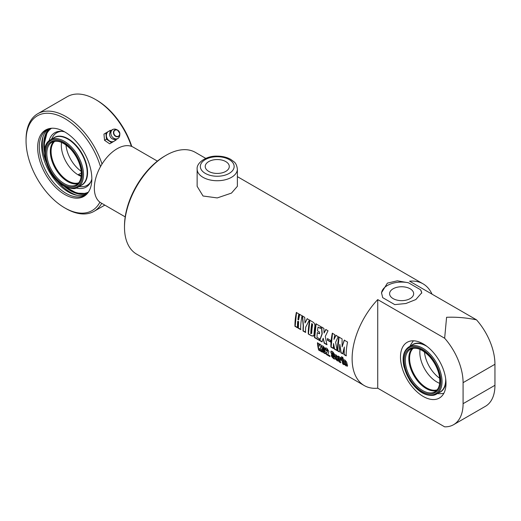 <?xml version="1.0" encoding="UTF-8"?>
<svg xmlns="http://www.w3.org/2000/svg" width="521" height="521" viewBox="0 0 521 521"><rect width="100%" height="100%" fill="white"/><g stroke="black" fill="none" stroke-linecap="round" stroke-linejoin="round"><path stroke-width="0.78" d="M125.203 216.879L101.002 202.91A32.191 18.587 -60 0 1 95.291 195.147A32.191 18.587 -60 0 1 105.437 159.192A32.191 18.587 -60 0 1 133.194 147.15L157.388 161.119M393.121 298.611A12.029 6.949 180 0 1 389.597 293.694A12.029 6.949 180 0 1 401.626 286.752A12.029 6.949 180 0 1 413.654 293.694A12.029 6.949 180 0 1 406.23 300.116A12.029 6.949 180 0 1 393.121 298.611M381.522 293.277A20.117 11.618 180 0 1 408.477 282.779L420.545 289.741A20.117 11.618 180 0 1 421.723 293.154M420.545 289.741L421.743 292.763L415.849 299.542L405.892 303.509L394.775 304.616L382.707 297.654L381.509 292.756L387.396 283.118L397.354 280.812L408.477 282.779M423.247 343.899A32.191 18.587 60 0 1 444.276 372.268A32.191 18.587 60 0 1 439.346 398.057A32.191 18.587 60 0 1 407.155 379.477A32.191 18.587 60 0 1 407.155 342.304A32.191 18.587 60 0 1 423.247 343.899M494.95 385.293A45.874 26.486 60 0 1 485.448 406.295L453.583 424.693A45.874 26.486 -120 0 0 463.084 403.69L463.084 382.668A45.874 26.486 -120 0 0 444.647 338.24L446.582 317.289C456.442 316.892 466.419 317.745 476.513 319.842A45.874 26.486 60 0 1 494.95 364.27L494.95 385.293L463.084 403.69M377.725 388.197L377.725 299.601A58.749 33.917 120 0 0 364.283 385.579A58.749 33.917 120 0 0 377.725 388.197L444.647 426.836A45.874 26.486 -120 0 0 453.583 424.693M364.283 385.579L136.665 254.163A58.749 33.917 -60 0 1 124.499 227.267A58.749 33.917 -60 0 1 166.036 155.317A58.749 33.917 -60 0 1 195.408 152.406L205.762 158.384M164.897 155.974L166.036 155.317L164.897 155.974A57.141 32.986 120 0 0 124.499 225.951L124.499 227.267M237.374 169.117L237.374 186.31L231.48 193.096L217.25 197.928L203.027 196L197.133 186.31L197.133 169.117A20.117 11.618 0 0 0 203.027 177.329A20.117 11.618 0 0 0 224.948 179.849A20.117 11.618 0 0 0 237.374 169.117C236.873 165.483 235.752 163.04 234.001 161.797L230.653 159.335C226.83 157.244 222.395 156.176 217.355 156.137C206.349 155.623 196.365 162.812 197.133 169.117M432.02 294.15A58.749 33.917 120 0 0 423.032 283.821A58.749 33.917 120 0 0 409.591 281.203L476.513 319.842M377.725 299.601L444.647 338.24M338.683 360.727L337.341 360.903L335.446 358.819A58.749 33.917 -60 0 1 334.801 355.368L334.951 354.716L336.247 355.035L338.025 357.185A58.749 33.917 120 0 0 338.396 359.399L336.553 358.337A58.749 33.917 120 0 0 336.833 359.646L337.302 359.92A58.749 33.917 -60 0 1 337.054 358.787L338.435 359.588A58.749 33.917 120 0 0 338.683 360.727L338.63 361.268M337.139 360.07L337.523 359.731L337.276 358.604M331.643 356.546A58.749 33.917 -60 0 1 331.31 354.951L332.691 355.752A58.749 33.917 120 0 0 333.03 357.354L333.59 357.68A58.749 33.917 -60 0 1 333.407 356.852L330.959 352.756A58.749 33.917 -60 0 1 330.855 351.922L331.056 351.141L332.476 351.473L334.182 353.726A58.749 33.917 120 0 0 334.345 355.009L332.965 354.208A58.749 33.917 -60 0 1 332.789 352.841L332.535 352.483L332.398 353.264L334.892 357.536A58.749 33.917 120 0 0 335.088 358.428L335.023 359.132L333.655 358.767L331.643 356.546L331.532 354.775M333.368 357.758L333.811 357.491L333.635 356.67L331.187 352.593L331.18 351.082M334.573 354.84L333.186 354.039L332.763 352.32L332.313 352.763M329.656 355.661A58.749 33.917 120 0 0 329.878 356.527L326.4 354.521A58.749 33.917 -60 0 1 326.172 353.622L327.26 351.408L327.338 350.079L326.687 349.532A58.749 33.917 120 0 0 326.856 350.802L325.488 350.014A58.749 33.917 -60 0 1 325.325 348.718L325.521 347.937L326.901 348.256L328.901 351.545L327.787 354.58L329.656 355.661M330.093 356.338L326.615 354.326L326.393 353.433L327.488 351.239L327.566 349.91L327.201 349.239L326.687 349.532M322.349 351.187A58.749 33.917 -60 0 1 322.024 349.591L323.404 350.392A58.749 33.917 120 0 0 323.736 351.994L324.303 352.32A58.749 33.917 -60 0 1 324.121 351.493L321.672 347.396A58.749 33.917 -60 0 1 321.568 346.563L321.77 345.781L323.189 346.113L324.896 348.36A58.749 33.917 120 0 0 325.058 349.643L323.671 348.849A58.749 33.917 -60 0 1 323.502 347.474L323.248 347.116L323.111 347.898L325.605 352.176A58.749 33.917 120 0 0 325.794 353.062L325.729 353.766L324.362 353.401L322.349 351.187L322.245 349.409M324.082 352.391L324.524 352.131L324.342 351.31L321.893 347.227L321.893 345.723M325.28 349.474L323.899 348.679L323.476 346.96L323.02 347.403M320.506 347.787L322.427 352.229L320.747 351.258L319.588 348.38A58.749 33.917 120 0 0 320.168 350.926L318.644 350.047A58.749 33.917 -60 0 1 317.432 342.857L318.956 343.743A58.749 33.917 120 0 0 319.236 346.237L319.62 344.127L321.04 344.941L320.506 347.787M347.553 342.05A58.749 33.917 120 0 0 346.152 355.863L343.919 354.573A58.749 33.917 -60 0 1 344.329 346.986L342.629 353.824L340.903 352.828L339.822 344.381A58.749 33.917 120 0 0 339.418 351.975L337.458 350.841A58.749 33.917 -60 0 1 338.865 337.035L342.082 338.891L342.108 346.875L344.212 340.122L347.553 342.05M335.635 342.225L337.087 350.626L334.339 349.044L333.551 343.56A58.749 33.917 120 0 0 333.388 348.497L330.887 347.051A58.749 33.917 -60 0 1 332.294 333.238L334.795 334.684A58.749 33.917 120 0 0 333.981 339.432L335.882 335.316L338.201 336.651L335.635 342.225M330.718 340.5A58.749 33.917 120 0 0 330.588 342.043L327.364 340.18A58.749 33.917 -60 0 1 327.488 338.637L330.718 340.5M325.286 336.358L326.869 344.733L324.186 343.183L323.163 338.24L321.978 341.906L319.594 340.526L321.971 333.974L321.496 327.006L323.899 328.393L324.069 333.043L325.781 329.48L328.028 330.776L325.286 336.358M319.399 338.722A58.749 33.917 120 0 0 319.393 340.415L314.508 337.595A58.749 33.917 -60 0 1 315.908 323.782L320.76 326.582A58.749 33.917 120 0 0 320.408 328.425L318.057 327.064A58.749 33.917 120 0 0 317.484 330.894L319.601 332.118A58.749 33.917 120 0 0 319.419 333.798L317.296 332.574A58.749 33.917 120 0 0 317.015 337.348L319.399 338.722M302.037 315.772A58.749 33.917 120 0 0 300.637 329.585L298.136 328.139A58.749 33.917 -60 0 1 298.422 321.678L297.725 321.275A58.749 33.917 120 0 0 297.439 327.742L294.938 326.296A58.749 33.917 -60 0 1 296.338 312.483L298.839 313.929A58.749 33.917 120 0 0 297.914 319.594L298.605 319.992A58.749 33.917 -60 0 1 299.536 314.326L302.037 315.772M307.13 318.715L309.383 320.011L305.71 327.116A58.749 33.917 120 0 0 305.527 332.411L303.027 330.965A58.749 33.917 -60 0 1 303.202 325.768L302.343 315.947L304.726 317.328L305.006 323.013L307.13 318.715M311.395 335.798L308.263 333.987A58.749 33.917 -60 0 1 309.663 320.174L312.782 321.978C314.313 322.857 315.01 324.303 314.866 326.302A58.749 33.917 120 0 0 314.02 334.684L313.414 336.11L311.395 335.798L308.491 333.85L309.884 320.115M341.555 358.897A58.749 33.917 120 0 0 341.809 360.532L340.428 359.737A58.749 33.917 -60 0 1 340.226 358.468L339.751 358.181A58.749 33.917 120 0 0 340.669 362.759L339.288 361.965A58.749 33.917 -60 0 1 338.22 356.221L339.601 357.015A58.749 33.917 120 0 0 339.627 357.217L340.447 357.465L341.555 358.897M342.03 360.356L340.649 359.562L340.174 357.888L339.751 358.181M343.072 359.015A58.749 33.917 120 0 0 344.14 364.765L342.759 363.971A58.749 33.917 -60 0 1 341.691 358.22L343.072 359.015M342.929 357.582A58.749 33.917 120 0 0 343.033 358.682L341.652 357.881A58.749 33.917 -60 0 1 341.548 356.781L342.929 357.582M347.396 365.755L346.055 365.931L344.16 363.847A58.749 33.917 -60 0 1 343.521 360.402L343.665 359.75L344.961 360.07L346.739 362.219A58.749 33.917 120 0 0 347.116 364.433L345.267 363.365A58.749 33.917 120 0 0 345.547 364.68L346.016 364.947A58.749 33.917 -60 0 1 345.768 363.821L347.149 364.615A58.749 33.917 120 0 0 347.396 365.755L347.344 366.302M345.853 365.097L346.237 364.759L345.996 363.638M208.745 171.396A12.029 6.949 180 0 1 205.222 166.486A12.029 6.949 180 0 1 217.25 159.543A12.029 6.949 180 0 1 229.286 166.486A12.029 6.949 180 0 1 221.855 172.907A12.029 6.949 180 0 1 208.745 171.396M336.175 356.13L336.599 355.804L336.872 356.234A58.424 33.735 -60 0 0 337.08 357.569L336.859 357.745A58.749 33.917 -60 0 1 336.644 356.403L336.175 356.13A58.749 33.917 120 0 0 336.39 357.478L336.859 357.745M338.904 360.539L337.562 360.708L335.667 358.63L335.081 354.658M338.624 359.223L336.553 358.337M335.107 359.002L333.876 358.572L331.864 356.357M327.077 350.633L325.716 349.845L325.651 347.878M325.814 353.642L324.583 353.205L322.571 350.998M319.236 346.237L319.848 343.971M320.389 350.731L318.865 349.852L317.66 342.707M322.642 352.033L320.969 351.063L319.588 348.38M342.108 346.875L344.427 340.063M339.64 351.838L337.686 350.711L339.08 336.976M342.851 353.694L341.131 352.697L339.822 344.381M346.38 355.726L344.147 354.443L344.329 346.986M333.981 339.432L336.104 335.257M333.616 348.36L331.115 346.914L332.515 333.18M337.315 350.496L334.567 348.907L333.551 343.56M330.815 341.939L327.585 340.076L327.716 338.539M324.069 333.043L326.003 329.422M322.206 341.769L319.816 340.395L322.199 333.876L321.717 326.947M327.097 344.596L324.414 343.046L323.163 338.24M319.64 333.7L317.296 332.574M320.63 328.354L318.057 327.064M319.62 340.278L314.736 337.458L316.13 323.723M298.605 319.992L299.757 314.267M297.667 327.605L295.166 326.159L296.56 312.424M300.864 329.448L298.364 328.002L298.644 321.581L297.725 321.275M305.006 323.013L307.351 318.657M305.755 332.274L303.255 330.828L303.43 325.664L302.564 315.889M310.77 333.74L311.721 333.323A58.424 33.735 -60 0 1 312.613 324.537L311.812 323.456A58.749 33.917 120 0 0 310.77 333.74L311.493 333.44A58.749 33.917 -60 0 1 312.392 324.616L311.812 323.456M313.525 336.032L311.623 335.661M340.89 362.57L339.51 361.769L338.448 356.058M344.361 364.57L342.981 363.775L341.919 358.057M343.261 358.52L341.88 357.725L341.776 356.631M344.895 361.164L345.312 360.838L345.586 361.261A58.424 33.735 -60 0 0 345.801 362.596L345.573 362.779A58.749 33.917 -60 0 1 345.358 361.431L344.895 361.164A58.749 33.917 120 0 0 345.104 362.505L345.573 362.779M347.618 365.566L346.276 365.735L344.381 363.658L343.795 359.692M347.338 364.251L345.267 363.365M110.426 130.283L103.953 134.105L104.539 140.318L109.677 143.809L111.592 142.702L106.447 139.211L105.867 132.998L110.426 130.283L111.103 130.621M115.682 139.439A5.633 4.598 -120 0 1 114.125 141.198L111.592 142.702M116.176 139.335L116.15 139.986L114.125 141.198A5.633 4.598 -120 0 1 109.273 140.813A5.633 4.598 -120 0 1 106.408 135.961A5.633 4.598 -120 0 1 108.401 131.494A5.633 4.598 -120 0 1 110.791 130.973M104.539 140.318L106.447 139.211M103.953 134.105L105.867 132.998M119.765 135.258A5.138 4.201 -120 0 1 118.768 137.733A5.138 4.201 -120 0 1 111.709 136.131A5.138 4.201 -120 0 1 113.754 129.162A5.138 4.201 -120 0 1 116.457 129.527L117.459 130.003A3.712 3.028 60 0 0 113.493 131.937A3.712 3.028 60 0 0 116.196 136.613A3.712 3.028 60 0 0 119.85 134.144A3.712 3.028 60 0 0 119.843 133.487A3.712 3.028 60 0 0 117.459 130.003L119.85 133.487L119.765 135.258M115.428 138.866A4.266 3.484 -120 0 1 110.315 136.893A4.266 3.484 -120 0 1 111.168 131.474M53.129 138.312A27.489 15.871 60 0 1 81.888 153.304A27.489 15.871 60 0 1 80.495 185.704M81.237 175.544L79.257 175.063L78.664 174.366L81.289 173.187M78.71 182.819A24.142 13.937 60 0 1 68.16 180.943A24.142 13.937 60 0 1 52.803 160.976A24.142 13.937 60 0 1 54.744 141.295M81.159 171.253A24.142 13.937 60 0 1 65.978 144.962M81.152 176.358A24.142 13.937 60 0 1 78.404 175.03A24.142 13.937 60 0 1 61.556 142.415M49.026 140.878A31.364 18.111 60 0 1 60.801 131.285A31.364 18.111 60 0 1 64.617 131.846M91.839 178.996A31.364 18.111 60 0 1 90.413 182.571A31.364 18.111 60 0 1 76.222 187.977M52.426 137.518A30.348 17.525 60 0 1 53.311 136.02A30.348 17.525 60 0 1 61.745 131.338M90.843 181.731A30.348 17.525 60 0 1 82.572 186.7A30.348 17.525 60 0 1 80.827 186.713M44.591 152.633A37.825 21.836 60 0 1 43.744 144.441A37.825 21.836 60 0 1 49.482 128.641M87.046 193.701A37.825 21.836 60 0 1 63.822 185.938M87.678 193.102A37.825 21.836 60 0 1 84.949 195.212A37.825 21.836 60 0 1 55.799 185.079A37.825 21.836 60 0 1 39.29 147.013A37.825 21.836 60 0 1 47.124 129.703A37.825 21.836 60 0 1 50.316 128.394M48.336 129.084A37.825 21.836 -120 0 0 41.641 145.659A37.825 21.836 -120 0 0 57.388 182.897A37.825 21.836 -120 0 0 86.089 194.47M99.895 202.174A54.725 31.592 60 0 1 64.747 207.886A54.725 31.592 60 0 1 26.05 140.859L26.05 139.55A56.333 32.523 60 0 1 37.72 113.76L67.307 96.672A56.333 32.523 60 0 1 95.473 99.465L96.613 100.123A54.725 31.592 60 0 1 131.78 146.466M64.747 131.917A38.313 22.123 60 0 1 88.674 162.35A38.313 22.123 60 0 1 87.183 193.688A38.313 22.123 60 0 1 45.587 174.261A38.313 22.123 60 0 1 49.567 128.524A38.313 22.123 60 0 1 64.747 131.917M26.05 140.859A54.725 31.592 60 0 1 57.167 115.011A54.725 31.592 60 0 1 100.475 166.674M101.719 203.32A56.333 32.523 60 0 1 94.047 211.331A56.333 32.523 60 0 1 65.88 208.543L64.747 207.886M37.72 113.76A56.333 32.523 60 0 1 102.018 164.05M95.473 99.465A56.333 32.523 60 0 1 131.396 146.323M77.193 195.342A39.837 23.002 60 0 1 56.678 180.253M45.946 161.666A39.837 23.002 60 0 1 43.132 136.352M437.217 389.799A24.142 13.937 60 0 1 436.5 390.001A24.142 13.937 60 0 1 414.28 374.632A24.142 13.937 60 0 1 413.244 348.275M411.636 345.293A27.489 15.871 60 0 1 424.582 344.713M445.969 381.763A27.489 15.871 60 0 1 438.995 392.684M439.659 378.233A24.142 13.937 60 0 1 424.485 351.942M439.659 383.339A24.142 13.937 60 0 1 420.056 349.396M463.084 382.668L494.95 364.27M205.3 173.389A16.9 9.756 180 0 1 212.881 157.062A16.9 9.756 180 0 1 233.577 169.012A16.9 9.756 180 0 1 205.3 173.389M119.687 133.422A3.432 2.8 -120 0 1 115.519 135.903A3.432 2.8 -120 0 1 114.991 130.23A3.432 2.8 -120 0 1 119.687 133.422M53.748 141.504A24.546 14.171 -120 0 0 52.159 161.549A24.546 14.171 -120 0 0 67.665 181.555A24.546 14.171 -120 0 0 78.039 183.574M64.174 183.574A24.546 14.171 60 0 1 48.14 161.94A24.546 14.171 60 0 1 51.905 142.272C57.356 139.621 63.757 142.083 71.117 149.644C76.04 155.271 79.251 161.549 80.735 168.491C82.11 176.678 80.683 182.109 76.45 184.786A24.546 14.171 60 0 1 64.174 183.574M63.608 184.558A25.353 14.634 60 0 1 48.082 144.545A25.353 14.634 60 0 1 79.133 162.474A25.353 14.634 60 0 1 63.608 184.558M63.608 185.541A26.558 15.33 60 0 1 47.346 143.627A26.558 15.33 60 0 1 79.869 162.409A26.558 15.33 60 0 1 63.608 185.541M50.498 139.836A27.359 15.799 60 0 1 77.857 155.629A27.359 15.799 60 0 1 77.857 187.228C75.591 189.468 70.895 189.025 63.777 185.912C47.32 177.335 37.786 145.965 50.498 139.836L54.151 137.726A27.359 15.799 60 0 1 81.51 153.519A27.359 15.799 60 0 1 81.51 185.118L77.857 187.228M44.734 150.068A36.861 21.283 60 0 1 44.376 144.871A36.861 21.283 60 0 1 51.572 128.264M88.414 192.086A36.861 21.283 60 0 1 66.115 187.098M412.254 348.484A24.546 14.171 -120 0 0 413.739 375.302A24.546 14.171 -120 0 0 436.175 390.646A24.546 14.171 -120 0 0 436.539 390.555M432.684 392.665A24.546 14.171 60 0 1 409.402 375.752A24.546 14.171 60 0 1 410.405 349.252C415.856 346.602 422.264 349.063 429.623 356.625C434.547 362.251 437.751 368.529 439.236 375.472C440.616 383.658 439.183 389.089 434.95 391.766A24.546 14.171 60 0 1 432.684 392.665M432.443 393.72A25.353 14.634 60 0 1 404.257 362.408A25.353 14.634 60 0 1 429.636 356.397A25.353 14.634 60 0 1 432.443 393.72M432.931 394.807A26.558 15.33 60 0 1 403.41 362.004A26.558 15.33 60 0 1 429.994 355.706A26.558 15.33 60 0 1 432.931 394.807M445.663 378.539A27.359 15.799 60 0 1 440.017 392.098L433.687 395.263C425.208 396.344 417.191 391.297 409.63 380.115L404.003 366.947C401.893 357.224 403.56 350.509 408.998 346.817A27.359 15.799 60 0 1 436.364 362.609A27.359 15.799 60 0 1 436.364 394.208A27.359 15.799 60 0 1 433.83 395.205M408.998 346.817L412.652 344.707A27.359 15.799 60 0 1 427.22 346.589M237.374 176.632L423.032 283.821M113.734 129.162A5.23 5.23 0 0 0 111.24 138.065A5.23 5.23 0 0 0 118.768 137.739M53.813 135.336A32.712 32.712 0 0 0 51.468 139.27M78.834 186.661A32.712 32.712 0 0 0 83.412 186.603M87.294 193.473L76.691 193.154L65.216 186.681M44.65 151.057L44.09 144.473L47.372 131.461L49.801 128.544M94.047 211.331L104.825 205.111M413.44 340.799A32.712 32.712 0 0 0 409.975 346.25M437.334 393.642A32.712 32.712 0 0 0 443.788 393.368"/></g></svg>
